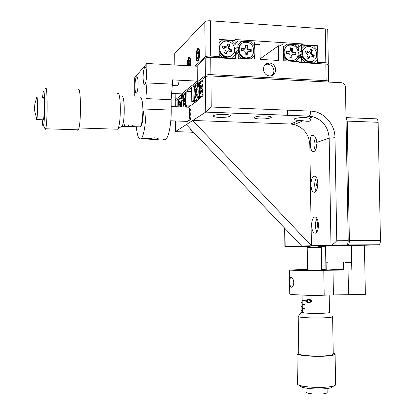 <?xml version="1.0" encoding="UTF-8"?>
<svg xmlns="http://www.w3.org/2000/svg" width="415" height="415" viewBox="0 0 415 415"><rect width="100%" height="100%" fill="white"/><g stroke="black" fill="none" stroke-linecap="round" stroke-linejoin="round"><path stroke-width="0.62" d="M189.971 65.85L190.314 61.97C190.205 58.977 189.748 57.69 188.95 58.105C188.13 59.153 187.694 61.275 187.642 64.47L187.699 65.726M196.435 56.233C196.549 59.34 197.047 60.668 197.924 60.211C198.811 59.096 199.283 56.865 199.345 53.514C199.226 50.397 198.728 49.074 197.856 49.541C196.969 50.666 196.497 52.902 196.435 56.233M204.823 21.798C205.835 21.02 207.671 20.683 210.343 20.786L210.711 56.061C208.034 55.978 206.193 56.269 205.176 56.928L204.823 21.798L174.84 53.468L174.938 65.025M205.176 56.928L194.92 66.12M210.711 56.061L219.245 56.559L217.782 57.794M219.245 56.559L219.058 39.394L234.911 40.416L234.491 40.774M234.911 40.416L234.9 39.539L302.66 43.928L298.764 46.506M302.66 43.928L302.67 44.779L302.151 45.126M302.67 44.779L317.636 45.743L317.091 46.086L317.153 49.81L313.444 45.852L317.091 46.086M317.636 45.743L317.906 62.338L317.361 62.649M317.906 62.338L325.827 62.8C327.565 62.93 328.395 63.23 328.312 63.703L327.487 64.304M174.741 53.789L174.84 53.468M325.827 62.8L325.261 28.889L210.343 20.786M325.261 28.889C326.994 29.045 327.819 29.403 327.741 29.958L328.307 63.5M299.578 246.458L310.135 246.339M317.833 246.256L358.638 245.078L343.61 245.172L347.931 244.933C348.875 244.279 349.363 242.863 349.389 240.695L380.462 240.555C380.431 242.702 379.907 244.103 378.895 244.746L364.437 245.26M346.011 117.632L375.964 118.815C377.235 118.623 377.956 119.779 378.138 122.28L347.246 121.097L349.389 240.695M347.246 121.097L346.011 117.663M378.138 122.28L380.462 240.555M289.872 282.107C289.8 279.627 290.111 278.045 290.806 277.355C292.279 277.064 293.275 278.761 293.789 282.444C293.67 284.923 293.047 286.516 291.932 287.211C290.557 287.491 289.872 285.785 289.872 282.107M321.672 269.615L325.635 269.766L318.559 270.061L301.42 269.937L307.551 269.657M326.206 269.013L325.931 269.003L325.552 246.074L364.432 245.249L365.356 294.417L324.188 295.07C309.445 295.449 290.49 294.852 289.743 294.038L289.743 293.815M325.931 269.003L321.667 269.091M351.386 245.332L351.832 269.994L323.778 270.279C309.05 270.513 290.132 270.362 289.395 270.03L307.546 269.387M348.517 294.816L348.076 270.051M343.687 269.683L327.72 269.076M154.406 137.847C156.585 138.003 157.928 138.361 158.431 138.926L158.499 139.207C157.783 139.606 155.672 139.668 152.165 139.393L148.056 139.113L149.006 138.646L154.406 137.847M146.609 73.714C146.459 68.605 145.852 66.421 144.778 67.163C143.725 68.916 143.17 72.402 143.102 77.621C143.242 82.71 143.855 84.893 144.934 84.183C145.981 82.471 146.537 78.98 146.609 73.714M138.117 83.182C137.982 78.331 137.432 76.225 136.468 76.863C135.523 78.471 135.02 81.75 134.963 86.699C135.088 91.528 135.632 93.64 136.608 93.022C137.547 91.456 138.05 88.172 138.117 83.182M136.343 126.99C137.344 136.577 139.02 140.389 141.365 138.418C143.896 135.793 146.09 122.155 145.95 109.088L145.883 98.604L146.946 82.922L146.811 63.479L134.673 77.755L134.782 95.766L135.16 97.784M140.56 126.43L141.038 126.103C142.475 123.789 143.237 118.908 143.325 111.459M171.312 93.417L181.666 93.883L197.317 81.112L197.172 66.244L146.811 63.479M146.946 82.922L172.365 84.152L172.329 79.867L197.317 81.112M163.339 139.072C164.184 140.016 165.066 140.047 165.984 139.15C168.889 136.561 171.4 123.047 171.234 110.094L171.151 99.693L172.365 84.152M283.03 46.096L282.994 43.891L286.724 44.135L283.538 46.874M286.724 44.135L298.743 44.903L298.8 48.654L295.044 44.67M298.8 48.654L298.525 50.609M283.699 58.162L286.386 60.922M295.879 61.477L298.945 58.25L298.997 61.659M297.897 56.316L298.618 56.679L298.945 58.25M280.141 45.909L282.994 43.891M301.907 52.56L301.332 50.786L301.549 45.085L305.227 45.323L301.606 48.83M305.227 45.323L313.444 45.852M317.153 49.81L316.723 53.333M301.757 58.422L305.497 62.385L301.814 62.172L301.425 56.85L302.063 55.895M313.719 62.862L317.309 59.345L317.371 63.075L305.497 62.385M316.572 63.537L317.371 63.075M301.051 62.634L301.814 62.172M298.406 52.669L301.332 50.786M298.774 46.926L301.549 45.085M316.728 55.781L317.309 59.345M298.95 58.401L301.425 56.85M298.831 57.763L302.032 55.755M298.624 56.699L301.845 54.661M297.939 56.201L301.804 53.753M219.063 39.783L222.559 40.006L219.094 42.978M222.559 40.006L235.118 40.815L235.165 44.649L231.259 40.566M235.165 44.649L234.942 46.651L234.397 47.16M219.219 54.158L222.751 57.561L218.85 57.332L218.85 56.897M231.461 58.069L235.279 54.458L235.326 58.292L222.751 57.561M234.117 52.378L235.015 52.855L235.279 54.458M234.708 58.78L235.326 58.292M218.269 57.825L218.85 57.332M238.542 48.472L237.873 46.833L238.054 41.002L241.898 41.251L238.101 44.83M241.898 41.251L254.296 42.05L254.343 45.858L250.484 41.801M254.343 45.858L253.959 51.066L254.514 59.06M238.682 58.489L238.262 58.463L238.215 54.635L241.504 58.302M251.298 58.873L254.468 55.6M237.639 58.951L238.262 58.463M234.734 49.411L237.873 46.833M235.149 43.451L238.054 41.002M235.289 55.148L238.692 52.181M238.215 54.635L237.945 53.032M235.284 54.78L238.667 52.083M235.175 53.909L238.495 51.253M235.004 52.85L238.397 50.111M195.273 85.521L194.277 90.003L194.241 86.351L197.737 84.307L197.623 83.633L198.686 82.777L198.723 86.507L197.623 83.633M198.723 86.507L199.423 88.177M194.396 102.936L194.365 99.367L195.382 102.22M197.831 100.446L198.816 96.062L198.842 98.853M199.511 82.818L198.686 82.777M199.714 94.35L198.816 96.062M199.646 86.081L199.506 82.118L200.59 81.252L199.542 85.864M200.59 81.252L202.93 80.261M199.662 98.256L199.636 95.455L200.336 97.764M199.636 95.455L199.859 94.973M179.124 98.49L178.274 102.583L178.248 99.201L181.288 97.478L181.262 97.063M182.066 99.6L181.132 96.882L182.04 96.156L182.066 99.6L182.647 100.949M182.74 96.187L182.04 96.156M182.833 99.195L182.735 95.595L183.658 94.853L182.766 99.05M183.658 94.853L185.547 94.148M186.46 107.137L186.657 106.069M186.828 106.074L186.838 107.153M189.837 108.611L189.437 108.595M275.71 69.803C275.29 65.866 273.215 63.583 269.491 62.966C265.74 63.127 263.701 65.181 263.375 69.123C263.748 72.905 265.709 75.177 269.257 75.935C273.189 75.95 275.342 73.906 275.71 69.803M272.012 75.592L273.464 73.507L273.952 70.924C273.532 67.007 271.472 64.74 267.768 64.128L265.164 64.579M210.727 57.384L210.903 74.638C208.226 74.565 206.38 74.825 205.363 75.426L205.192 58.25C206.203 57.592 208.05 57.301 210.727 57.384L239.118 59.034L239.107 58.162L238.054 58.972M210.903 74.638L326.128 80.655L325.848 64.076C327.591 64.206 328.415 64.501 328.332 64.973L328.607 81.288M239.107 58.162L254.971 59.086L254.779 44.301L259.956 44.628L260.148 59.392L278.641 60.471L278.434 45.8L283.528 46.127L283.736 60.766L299.116 61.664L299.132 62.525L325.848 64.076M205.192 58.25L196.269 66.193M175.177 93.593L175.234 99.906L181.671 94.672L181.682 95.46L182.833 95.512M175.234 99.906L175.867 100.544M181.682 95.46L185.531 92.348L185.65 106.027L189.888 106.199M185.65 106.027L186.952 105.062L191.211 105.239M186.952 105.062L186.828 91.3L191.683 91.523M186.828 91.3L191.647 87.404L191.777 101.493L194.386 101.602M191.777 101.493L193.157 100.472L194.376 100.523M193.157 100.472L193.027 86.289L194.241 86.351M193.027 86.289L197.333 82.808L198.572 82.87M197.333 82.808L197.322 81.957L199.568 82.071M197.322 81.957L205.363 75.426M327.788 82.02L328.613 81.47C328.696 81.044 327.871 80.775 326.128 80.655M194.293 83.576L195.086 82.933M183.622 92.286L184.333 91.705M278.434 45.8L260.143 58.821M254.779 44.301L254.328 44.649M316.106 245.893L311.841 245.939M188.612 120.516L189.593 120.864C190.521 119.722 191.009 117.326 191.066 113.669C190.916 109.861 190.335 108.201 189.318 108.683L189.899 108.58M318.455 224.79C318.035 219.094 316.635 216.537 314.248 217.118C312.537 218.394 311.649 221.164 311.598 225.423C311.992 231.088 313.398 233.645 315.805 233.106C317.511 231.845 318.393 229.075 318.455 224.79M317.786 183.446C317.402 178.009 316.064 175.597 313.766 176.209C311.961 177.573 311.022 180.478 310.954 184.929C311.312 190.335 312.656 192.752 314.975 192.171C316.769 190.827 317.708 187.922 317.786 183.446M317.117 142.293C316.178 137.08 314.378 134.787 311.717 135.409C310.441 136.877 309.974 139.943 310.311 144.607C310.638 149.774 311.919 152.056 314.145 151.449C316.028 150.017 317.019 146.962 317.117 142.293L329.168 138.195C328.27 127.146 322.818 119.987 312.811 116.714L309.014 116.174L205.736 112.097L205.378 76.749C206.395 76.153 208.242 75.893 210.919 75.966L211.24 107.013L205.824 112.04L192.788 120.464L311.411 245.758L331.497 245.032C333.058 244.3 334.817 242.874 336.767 240.752L348.211 240.7C348.18 242.874 347.697 244.285 346.758 244.938L327.617 245.639L340.233 245.561L340.227 245.244M219.348 117.414C225.428 117.492 229.173 116.978 230.579 115.868C230.688 115.08 228.681 114.576 224.567 114.358C218.415 114.281 214.659 114.799 213.289 115.904C213.211 116.703 215.235 117.206 219.348 117.414M259.769 118.944C265.953 119.012 269.797 118.483 271.317 117.357C271.452 116.625 269.61 116.159 265.787 115.961C259.536 115.899 255.671 116.423 254.198 117.549C254.089 118.285 255.946 118.752 259.769 118.944M299.091 120.428L303.189 120.775C307.593 121.574 310.187 121.439 310.975 120.371L309.211 118.234L305.871 117.523C299.511 117.466 295.542 118.01 293.96 119.141C293.825 119.826 295.537 120.257 299.091 120.428L290.687 124.033L192.788 120.464L175.395 131.638M190.91 129.439L190.231 129.916L192.233 130.834M284.892 246.183L285.162 246.567L311.411 245.758L309.813 144.778C308.973 134.346 303.801 127.597 294.297 124.531L290.687 124.033M316.666 245.986L340.233 245.561M348.211 240.7L345.467 87.155C345.223 84.696 343.968 83.223 341.711 82.746L210.919 75.966M188.529 107.184L198.609 99.88L198.603 99.024L203.085 95.761L202.914 78.736L205.378 76.749M301.643 246.059L186.34 124.63M310.877 246.137L285.162 246.567L284.903 228.426M175.14 101.296L177.122 99.538L177.184 106.759M178.248 99.584L177.122 99.538M189.411 120.983L188.825 120.117M189.359 109.171L189.717 108.699M132.432 126.217L132.432 126.783L140.244 126.881C141.914 124.184 142.802 118.477 142.91 109.762C142.641 100.71 141.593 96.783 139.767 97.982M132.432 126.783L133.386 124.988L132.966 124.972L132.017 126.772L128.276 126.648L129.205 124.842L128.785 124.827L127.862 126.632L124.111 126.508L125.014 124.697L124.593 124.687L123.696 126.492L121.59 126.419M133.578 126.897L140.005 127.042M129.454 126.757L134.014 126.84M125.314 126.617L129.864 126.7M121.325 126.601L125.704 126.559M124.111 125.89L124.111 126.508M128.276 126.056L128.276 126.648M323.601 295.086L307.717 295.143M301.923 295.018L302.037 302.416L300.968 302.11L300.974 302.514L302.042 302.82L302.099 306.446L301.025 306.12L301.077 306.566L302.104 306.851L302.156 310.482L301.088 310.13L301.093 310.529L302.167 310.887L302.193 312.702M328.078 294.982L320.956 295.361C313.284 295.501 307.188 295.392 302.66 295.039M305.17 313.05L302.353 312.526L302.296 308.895L305.113 309.196L305.108 308.786L302.291 308.49L302.234 304.859L305.051 305.134L305.041 304.729L302.229 304.454L302.172 300.823L305.886 301.129L305.881 300.725L302.167 300.424L302.084 295.024M308.765 302.509C307.546 302.639 306.758 302.115 306.41 300.932L307.484 299.661L308.719 299.583C310.109 299.417 311.151 299.926 311.857 301.093L310.135 302.426L308.765 302.509L309.699 302.488M303.598 308.656L302.296 308.895M302.499 308.521L302.504 308.89M303.536 304.61L302.234 304.859M302.436 304.486L302.447 304.854M303.474 300.559L302.172 300.823M302.379 300.45L302.385 300.818M302.67 308.885L302.665 308.547M302.608 304.849L302.602 304.506M302.545 300.818L302.54 300.47M303.479 300.792L305.886 301.129M301.409 302.296L300.974 302.514M301.415 302.499L302.198 302.618M303.541 304.823L305.046 305.056M301.472 306.322L301.036 306.519M301.477 306.509L302.26 306.633M303.598 308.859L305.108 309.108M301.534 310.342L301.093 310.529M301.539 310.513L302.322 310.648M306.82 300.922L306.41 300.932M311.857 301.077L308.729 299.967L307.645 300.029L306.82 300.963L307.567 301.918L309.896 302.053L311.162 301.098M321.682 269.999L321.309 247.392L317.185 247.382L307.204 247.522L307.557 270.108M301.14 310.581L301.166 312.386C301.653 313.081 312.713 313.626 321.252 313.341C327.02 313.138 329.764 312.796 329.484 312.308L328.934 312.096M327.087 388.539L327.15 392.331C327.362 393.181 325.313 393.762 321.008 394.068L314.186 394.037C309.45 393.685 306.726 393.078 306.021 392.211L306.016 391.879M332.846 386.588L331.18 387.735C329.458 388.279 326.849 388.653 323.352 388.86C315.488 389.192 308.853 388.772 303.438 387.594C300.932 386.956 299.884 386.292 300.299 385.592M335.092 354.353L335.605 384.306C335.927 384.902 335.31 385.452 333.759 385.96C331.741 386.588 328.67 387.024 324.551 387.268C315.276 387.657 307.458 387.169 301.098 385.8C298.987 385.276 297.757 384.715 297.415 384.124L297.41 383.559M333.229 353.041L335.087 353.902C335.486 355.007 331.803 355.774 324.042 356.2C312.511 356.776 297.596 355.437 296.964 353.839C296.673 353.388 297.27 352.973 298.759 352.594M332.612 316.541C332.96 317.169 329.635 317.615 322.626 317.88C312.23 318.243 298.79 317.522 298.214 316.619L301.108 312.293M332.617 316.795L333.245 353.891C333.603 354.892 330.267 355.582 323.249 355.966C312.837 356.485 299.36 355.276 298.774 353.834L298.769 353.44M194.028 132.722L190.926 132.136M187.155 121.377L188.016 121.408L188.55 120.625C190.231 117.466 189.997 107.117 188.244 107.018M121.714 96.991C124.796 93.219 125.216 121.512 122.135 125.989L121.19 126.627M43.01 119.79L43.445 119.655C44.519 116.236 44.353 93.697 43.295 97.66M36.831 119.421C37.781 116.008 37.646 93.484 36.702 97.364L34.839 104.066L34.544 108.351L34.647 110.805L36.831 119.421M42.221 119.764C42.496 125.055 42.906 127.057 43.44 125.771L43.508 125.548C45.168 120.428 44.908 85.345 43.269 91.699L42.501 97.624M44.675 127.467C44.97 129.345 45.297 129.796 45.66 128.826L45.738 128.567C47.756 122.695 47.46 81.449 45.463 88.763M77.216 129.786L77.838 130.357L78.425 129.615C81.459 123.841 80.961 83.036 77.963 90.226M116.216 129.174L117.621 129.221L117.824 128.904C121.471 123.53 120.967 88.909 117.331 93.629M36.23 118.083C36.39 119.764 36.577 120.262 36.79 119.572L36.795 119.556M316.085 191.056C314.85 188.747 314.446 185.728 314.886 181.998L316.422 177.387M317.615 181.22L317.076 181.537L316.557 185.152L317.428 187.45M317.734 185.173L316.557 185.152M317.657 181.542L317.076 181.537M315.27 150.339C314.16 148.145 313.818 145.271 314.238 141.717L315.571 137.272M316.946 140.612L316.417 140.991L315.903 144.664L316.697 146.656M317.008 144.695L315.903 144.664M317.013 141.007L316.417 140.991M316.91 231.964C315.54 229.526 315.084 226.357 315.535 222.456L316.915 218.259M318.212 222.041L317.734 222.264L317.216 225.827L318.165 228.432M318.445 225.827L317.216 225.827M318.248 222.264L317.734 222.264M181.635 65.394L180.743 65.005L180.484 65.326M190.267 65.866C190.77 62.214 190.656 59.418 189.925 57.478L188.944 57.078C187.839 58.624 187.331 61.503 187.409 65.71M189.287 65.814L189.717 64.756L189.821 61.119L189.074 59.604L188.228 61.711L188.337 65.762M189.458 65.394L188.125 65.316M189.8 61.799L188.228 61.711M198.92 48.846L197.856 48.467C196.254 49.624 195.532 58.629 196.85 60.865L197.934 61.275C199.532 60.165 200.269 51.019 198.92 48.846M196.959 57.099L197.768 58.665L198.692 56.445L198.806 52.648L197.997 51.097L197.073 53.333L196.959 57.099L198.386 57.182M198.785 53.431L197.073 53.333M305.274 47.559L302.395 50.848C301.062 56.917 303.324 60.657 309.196 62.063L313.118 60.974M316.235 57.54C317.537 51.242 315.135 47.502 309.03 46.309C306.249 46.454 304.257 47.829 303.043 50.433C301.705 56.513 303.977 60.258 309.86 61.669C312.827 61.669 314.949 60.294 316.235 57.54M305.829 50.77L305.041 52.663L307.427 53.95L307.951 55.392L306.918 57.856L308.755 58.842L309.782 56.378L310.856 55.833L313.47 57.208L314.254 55.314L311.878 54.033L311.359 52.596L312.381 50.137L310.55 49.152L309.528 51.605L308.885 52.16L305.829 50.77M308.205 52.715L308.885 52.16L308.205 52.715L307.468 52.606L305.507 51.548M312.931 56.917L313.392 55.797L311.126 54.578L310.545 52.98L311.525 50.635L310.223 49.93M311.525 50.635L312.381 50.137M313.392 55.797L314.254 55.314M308.221 58.556L308.973 56.756L309.943 56.118M283.658 55.2C284.82 58.427 286.983 60.341 290.147 60.932L294.878 59.786M290.775 60.533L291.392 60.59C300.341 61.379 300.538 46.065 291.6 45.199L290.521 45.131C281.827 44.862 282.065 59.755 290.775 60.533M286.594 46.506L283.59 50.5M292.456 48.104L290.443 47.824L290.293 50.589L289.577 51.496L286.594 51.149L286.48 53.286L289.229 53.67L290.064 54.853L289.914 57.623L291.932 57.898L292.082 55.128L293.146 54.204L295.76 54.562L295.874 52.435L293.26 52.072L292.31 50.869L292.456 48.104L291.667 48.659L290.407 48.482M294.998 54.458L295.075 52.98L292.58 52.638L291.522 51.299L291.667 48.659M295.075 52.98L295.874 52.435M291.174 57.794L291.294 55.553L292.321 54.515M289.629 51.481L288.939 52.062L286.563 51.802M241.281 44.037C235.85 47.632 238.817 57.758 245.457 58.318L250.779 56.829M246.007 57.908L246.66 57.965C255.884 58.748 256.102 43.227 246.899 42.335L245.649 42.268C236.773 42.154 237.105 57.125 246.007 57.908M247.776 45.287L245.696 45.002L245.535 47.808L244.86 48.711L241.722 48.379L241.597 50.542L244.477 50.952L245.286 52.14L245.125 54.951L247.205 55.231L247.366 52.42L248.466 51.481L251.168 51.849L251.288 49.691L248.59 49.323L247.615 48.099L247.776 45.287L247.065 45.858L245.659 45.66M250.489 51.756L250.577 50.251L247.999 49.899L246.915 48.539L247.065 45.858M250.577 50.251L251.288 49.691M246.536 55.143L246.666 52.855L247.605 51.813M244.985 48.664L244.321 49.286L241.68 49.032M221.703 43.015L219.545 46.003L219.146 47.455M219.177 50.355C220.261 54.474 222.824 56.772 226.855 57.249L231.783 55.511M220.038 45.562C218.84 51.73 221.278 55.491 227.368 56.834C230.626 56.808 232.914 55.294 234.226 52.29C235.372 45.775 232.716 42.024 226.263 41.038C223.306 41.287 221.231 42.797 220.038 45.562M231.295 52.072L232.052 50.085L229.5 48.871L228.893 47.414L229.884 44.836L227.913 43.897L226.927 46.48L226.351 47.051L222.995 45.785L222.227 47.777L224.795 48.991L225.402 50.454L224.411 53.042L226.383 53.971L227.373 51.387L228.618 50.812L231.295 52.072M230.865 51.87L231.347 50.604L232.052 50.085M225.957 53.774L226.72 51.792L227.534 51.107M226.491 46.999L225.859 47.632L224.977 47.58L222.715 46.506M231.347 50.604L228.909 49.447L228.24 47.824L229.184 45.36L227.638 44.628M229.184 45.36L229.884 44.836M181.464 106.935C181.723 101.058 181.142 98.241 179.716 98.48L178.943 99.916L178.077 106.795M181.827 98.49L181.454 98.381M180.343 106.888L180.354 104.99L180.909 103.366L180.665 101.815L180.001 103.641L179.467 101.291L179.047 102.531L179.358 104.533L178.964 106.831M180.001 103.641L180.774 103.75M179.664 102.567L179.047 102.531M185.557 95.637L184.281 94.822L183.01 98.122L182.891 106.992M185.479 107.101L185.738 106.027M185.1 105.301L185.438 103.574L184.908 100.772L185.349 98.521L184.96 97.447L184.343 100.155L183.669 98.64L183.337 100.357L183.835 101.748L183.43 105.363L183.809 106.442L184.41 103.766L185.1 105.301M184.016 105.379L183.43 105.363M185.391 103.449L185.334 103.74M184.955 100.228L184.96 100.497M184.924 100.389L183.337 100.357M196.814 100.529L197.374 100.778M194.573 88.986C193.385 94.459 194.521 102.308 196.269 100.503L197.675 97.037C198.899 91.533 197.732 83.586 195.999 85.438L194.573 88.986M199.62 94.267L199.646 93.998M198.505 85.542L197.924 85.308M196.918 96.488L197.296 94.646L196.731 93.183L197.192 89.298L196.757 88.182L196.072 91.077L195.315 89.505L194.941 91.342L195.496 92.784L195.045 96.633L195.47 97.753L196.145 94.895L196.918 96.488M195.698 96.648L195.045 96.633M197.187 94.366L197.084 94.874M196.663 91.15L196.715 91.637M196.617 91.378L194.941 91.342M202.945 82.129L202.209 81.013L201.358 81.143L199.869 84.81C198.614 90.444 199.812 98.469 201.649 96.581L203.06 93.297M202.333 92.446L202.728 90.553L202.136 89.064L202.105 87.549L202.619 85.075L202.162 83.939L201.441 86.922L200.642 85.324L200.253 87.212L200.839 88.68L200.865 90.195L200.362 92.633L200.808 93.78L201.519 90.833L202.333 92.446M201.042 92.649L200.362 92.633M202.587 90.2L202.463 90.812M202.022 86.989L202.1 87.581M201.965 87.249L200.253 87.212M179.223 80.209C178.824 83.099 178.258 84.945 177.516 85.744L176.52 85.698M345.124 262.436L351.697 262.56M326.221 269.916L326.091 262.197L327.606 262.233M299.749 246.479L309.906 246.411M318.181 246.36L325.552 246.313M378.428 244.871L347.495 245.052M333.421 294.852L333.001 270.144M324.188 295.07L323.778 270.279M145.95 109.088L171.234 110.094M145.883 98.604L171.151 99.693M175.41 120.957L175.498 131.638L193.551 132.224M309.813 144.778L310.311 144.607M305.871 117.523L309.128 116.112C310.135 115.297 310.669 113.632 310.721 111.116C323.565 111.381 335.014 124.018 334.988 137.681L336.767 240.752M346.323 245.063L330.978 245.151L329.168 138.195L334.988 137.681M175.239 101.053L175.291 106.681M211.24 107.013L310.721 111.116M310.731 299.915L308.729 299.967M307.468 52.606L308.215 52.057M310.545 52.98L311.359 52.596M311.126 54.578L311.878 54.033M308.973 56.756L309.782 56.378M291.522 51.299L292.31 50.869M292.58 52.638L293.26 52.072M291.294 55.553L292.082 55.128M288.55 52.077L289.224 51.517M246.915 48.539L247.615 48.099M247.999 49.899L248.59 49.323M246.666 52.855L247.366 52.42M243.844 49.328L244.43 48.747M226.72 51.792L227.373 51.387M224.977 47.58L225.558 47.004M228.24 47.824L228.893 47.414M228.909 49.447L229.5 48.871M180.235 106.017L179.27 105.924M180.509 104.528L179.358 104.533M180.857 103.511L180.11 103.439M185.381 103.88L184.602 103.895M185.323 103.257L183.861 103.143M184.857 101.727L183.835 101.748M185.111 99.745L184.525 99.699M197.224 95.009L196.357 95.025M197.182 94.397L195.527 94.257M196.648 92.768L195.496 92.784M196.918 90.641L196.269 90.584M202.645 90.942L201.742 90.958M202.562 90.335L200.865 90.195M202.048 88.665L200.839 88.68M202.328 86.47L201.649 86.413M174.834 65.02L174.736 53.634M378.895 244.746L347.931 244.933M291.615 277.339L290.806 277.355M289.743 294.038L289.395 270.03M145.618 67.209L144.778 67.163M137.189 76.9L136.468 76.863M141.365 138.418L149.006 138.646M158.431 138.926L165.984 139.15M148.056 138.615L148.056 139.113M198.339 84.992L197.737 84.307M181.64 97.873L181.288 97.478M267.768 64.128L269.491 62.966M175.073 93.588L175.13 100.036M294.826 124.671L294.79 122.275M315.82 217.123L314.248 217.118M315.369 176.235L313.766 176.209M313.584 135.472L311.717 135.409M230.574 115.583L230.579 115.868M271.311 117.077L271.317 117.357M294.297 124.531L303.189 120.775M309.211 118.234L312.811 116.714L309.128 116.112L205.824 112.04M175.14 101.177L175.182 106.676M175.306 120.952L175.395 131.685M284.892 246.411L284.633 228.146M346.758 244.938L331.497 245.032M141.909 124.267L141.406 124.251M140.244 126.881L132.582 126.622M132.167 126.611L128.422 126.482M128.007 126.471L124.251 126.342M123.836 126.326L121.953 126.264M300.901 294.987L301.01 302.156M301.02 302.556L301.072 306.166M301.077 306.566L301.134 310.176M329.194 294.956L329.489 312.505M309.325 299.614L307.479 299.661M311.255 302.016L309.896 302.053M331.18 387.735L333.759 385.96M320.847 394.074L314.186 394.037M298.214 316.619L298.774 353.834M296.964 353.839L297.415 384.124M303.438 387.594L301.098 385.8M305.959 388.098L306.021 392.211M308.018 299.589L308.023 299.978M193.509 132.219L192.887 132.587M187.699 107.189L171.208 106.515M188.55 120.625C190.495 117.025 190.776 113.274 189.401 109.378M122.135 125.989L117.824 128.904M117.621 129.221L78.938 127.96M78.326 129.822L45.676 128.775M43.44 125.771L45.66 128.826M43.404 119.805L36.79 119.572M188.016 121.408L170.804 120.791M287.388 110.151L287.46 115.323M309.196 62.063L309.86 61.669M290.759 60.989L291.392 60.59M289.577 51.496L288.939 52.062M246.116 58.375L246.66 57.965M244.86 48.711L244.321 49.286M226.855 57.249L227.368 56.834M226.351 47.051L225.859 47.632M181.142 98.542L180.494 98.516M185.552 94.879L185.116 94.859M184.525 103.766L185.406 103.74M184.343 100.155L185.012 100.233M197.67 100.565L196.269 100.503M197.53 85.516L196.985 85.49M196.279 94.895L197.25 94.869M196.072 91.077L196.814 91.165M201.944 96.591L201.649 96.581M202.93 81.221L202.421 81.195M201.664 90.833L202.676 90.807M201.441 86.922L202.214 87.015M172.142 85.49L177.516 85.744M343.698 270.051L343.563 262.519"/></g></svg>
